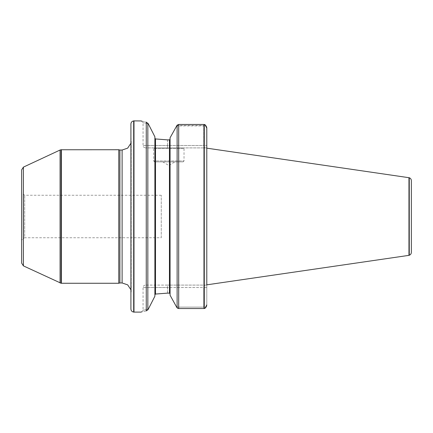 <?xml version="1.0" encoding="UTF-8"?>
<svg xmlns="http://www.w3.org/2000/svg" width="433" height="433" viewBox="0 0 433 433"><rect width="100%" height="100%" fill="white"/><g stroke="black" fill="none" stroke-linecap="round" stroke-linejoin="round"><path stroke-width="0.32" stroke-dasharray="2.17 1.62" d="M161.26 237.744L161.26 195.256L161.26 237.744L24.686 237.744L24.686 195.256L24.686 237.744L23.165 238.621L23.165 194.379L23.165 238.621L21.65 240.136L21.65 192.864L21.65 240.136M61.383 283.269L61.383 149.731M118.772 283.269L118.772 149.731M206.79 284.838L206.79 148.162L206.79 284.838M206.79 285.093L167.484 285.093L206.79 285.093L206.79 304.892L206.79 148.162M206.79 147.907L145.483 147.907L206.79 147.907L206.79 128.108L206.79 145.483L203.754 145.483L203.754 125.879L176.637 125.879M203.975 124.552L178.694 124.552L177.119 125.186L177.119 307.798L176.637 307.121L203.754 307.121L204.966 308.334L203.975 308.54L203.975 124.552L205.448 125.083M206.622 127.026L206.703 127.34M206.79 304.897L206.703 305.666M206.601 306.05L206.287 306.791M203.975 308.54L178.347 308.512M170.066 295.209L170.066 137.791M167.484 293.13L167.484 287.517L143.052 287.517L203.754 287.517L204.76 285.093L203.754 287.517L203.754 307.121L203.754 287.517L167.484 287.517L167.484 293.13L169.455 293.13L170.066 293.763L170.066 139.237L170.055 293.655M176.832 125.527L203.754 125.527L203.754 145.483L167.484 145.483L167.484 139.87L169.455 139.87L170.061 139.28M148.346 309.065C141.239 310.672 141.239 310.672 148.346 309.065C141.239 310.672 141.239 310.672 148.346 309.065L146.257 310.889L146.257 122.149C139.599 120.515 139.599 120.515 146.257 122.149L148.248 123.746L154.89 136.79L154.89 138.214L155.496 138.939L155.496 294.061L154.89 294.786L154.89 296.21L154.906 138.376M154.906 294.624L154.89 296.21M133.986 312.106L133.986 120.894M146.257 310.889C139.615 312.474 139.615 312.474 146.257 310.889M411.35 180.626L411.35 252.374M408.963 255.356L408.963 177.644M130.912 309.054L130.912 123.946M130.912 295.939L130.912 289.742M119.903 282.965L119.903 150.035M21.65 169.871L21.65 263.129M204.966 308.334L203.754 307.121L176.637 307.121M167.484 285.093L145.483 285.093L167.484 285.093L167.484 287.517L167.484 285.093M148.248 123.746C141.353 122.398 141.353 122.398 148.248 123.746C141.353 122.398 141.353 122.398 148.248 123.746M153.066 147.907L184.631 147.907L153.066 147.907L153.677 148.514L184.025 148.514L153.677 148.514L153.677 160.957L184.025 160.957L153.677 160.957L154.586 161.872L183.116 161.872L154.586 161.872M205.101 124.774L203.754 125.527M204.966 124.666L203.754 125.879M167.484 139.87L167.484 145.483L143.052 145.483L203.754 145.483L204.76 147.907L203.754 145.483L206.79 145.483M174.921 161.872L162.781 161.872L174.921 161.872L162.781 161.872L174.921 161.872L168.848 165.514L162.781 161.872M204.279 308.496L204.279 124.59M178.694 308.54L178.694 124.552M169.455 293.13L169.455 139.87M147.837 309.855L147.837 123.14M409.266 255.254L409.266 177.746M133.683 312.079L133.683 120.921M122.111 282.965L122.111 150.035M61.08 283.247L61.08 149.753M60.063 282.971L60.063 150.029M23.404 265.878L23.404 167.122M206.79 287.517L203.754 287.517L206.79 287.517M167.484 145.483L167.484 147.907L167.484 145.483M161.26 195.256L24.686 195.256L21.65 192.864M130.912 143.258L131.215 140.925L130.912 137.061M131.215 292.075L131.215 140.925L131.215 292.075M141.234 312.106L143.052 310.282L143.052 287.517C143.193 286.045 144.005 285.239 145.483 285.093M141.228 120.894L143.052 122.718L143.052 145.483C143.523 146.1 142.035 146.614 145.483 147.907M183.116 161.872L184.025 160.957L184.025 148.514L184.631 147.907"/><path stroke-width="0.65" d="M61.383 149.731L61.383 283.269L118.772 283.269L118.772 149.731L61.08 149.753L61.08 283.247L61.383 283.269M409.266 177.746C410.581 178.261 411.274 179.219 411.35 180.626L411.35 252.374C411.274 253.781 410.581 254.739 409.266 255.254L409.266 177.746L206.79 148.162L206.79 128.108L206.79 285.093M206.79 145.483L206.79 147.907M205.448 125.083L206.622 127.026M206.703 127.34L206.79 128.108L204.966 124.666L203.975 124.46L203.975 308.54L204.966 308.334L206.79 304.892M206.703 305.666L206.601 306.05M206.287 306.791L204.966 308.328M203.975 124.46L178.694 124.46L177.211 125.083M177.389 308.096L178.694 308.54L203.975 308.54M177.925 308.404L177.568 308.226M170.066 137.791L177.119 125.186L170.066 137.791L170.066 295.209L176.637 307.121L170.066 295.209M170.066 293.763L169.455 293.13L170.066 293.763L169.455 293.13L167.484 293.13L155.496 294.061L167.484 293.13M167.484 139.87L155.496 138.939L167.484 139.87L169.455 139.87L170.066 139.237L169.514 139.87M155.209 138.82L154.89 138.214L155.496 138.939L155.496 294.061L154.89 294.786L155.209 294.18M147.837 123.14L147.837 309.855L146.257 310.889C139.615 312.474 139.615 312.474 146.257 310.889L146.257 122.149C139.599 120.515 139.599 120.515 146.257 122.149L148.248 123.746L154.89 136.79L154.89 296.21L148.346 309.065L154.89 296.21M133.683 120.921C131.978 121.218 131.058 122.225 130.912 123.946L130.912 309.054C131.058 310.775 131.978 311.782 133.683 312.079L133.683 120.921L133.986 120.894L133.986 312.106L141.228 312.106M141.445 120.953L133.986 120.894M408.963 177.644L408.963 255.356L206.79 284.838M409.266 255.254L408.963 255.356M176.637 307.121L177.119 307.798L177.119 125.202M147.837 309.855L148.346 309.065M130.912 143.258L127.665 148.146L122.111 150.035L122.111 282.965L127.665 284.854L130.912 289.742M122.111 150.035L119.903 150.035L119.903 282.965L118.772 283.269M122.111 282.965L119.903 282.965M61.08 283.247L23.404 265.878L21.65 263.129L21.65 169.871L23.404 167.122L23.404 265.878M178.694 124.46L178.694 308.54M169.455 139.87L169.455 293.13M204.279 124.504L204.279 308.496M23.404 167.122L60.063 150.029L60.063 282.971M133.683 312.079L133.986 312.106M119.903 150.035L118.772 149.731M60.063 150.029L61.08 149.753"/></g></svg>
